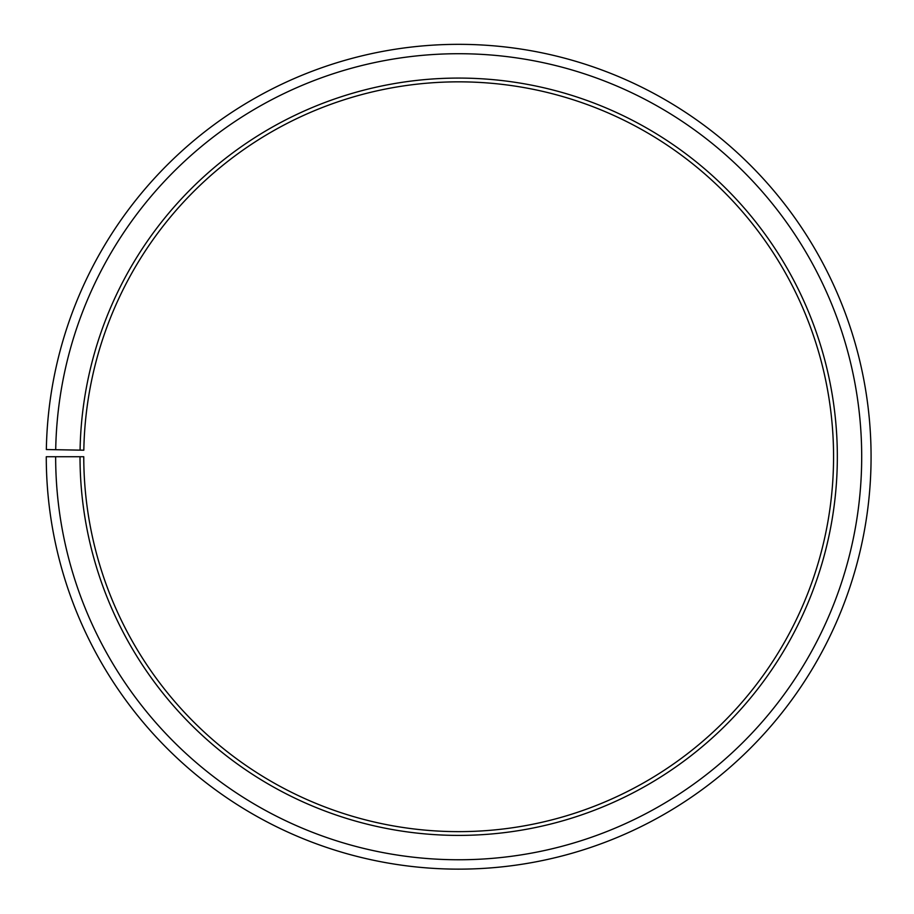 <?xml version="1.0" encoding="UTF-8"?>
<svg xmlns="http://www.w3.org/2000/svg" width="914" height="914" viewBox="0 0 914 914"><rect width="100%" height="100%" fill="white"/><g stroke="black" fill="none" stroke-linecap="round" stroke-linejoin="round"><path stroke-width="1.37" d="M83.825 450.191A374.911 374.911 0 0 1 649.888 134.267A374.911 374.911 0 0 1 644.233 782.498A374.911 374.911 0 0 1 83.768 456.737L80.021 456.737A378.659 378.659 0 0 0 646.095 785.766A378.659 378.659 0 0 0 651.808 131.033A378.659 378.659 0 0 0 80.078 450.134L83.825 450.191M55.651 456.737A403.028 403.028 0 0 0 658.149 806.936A403.028 403.028 0 0 0 664.238 110.08A403.028 403.028 0 0 0 55.708 449.711L46.34 449.539A412.397 412.397 0 0 1 669.014 102.014A412.397 412.397 0 0 1 662.787 815.082A412.397 412.397 0 0 1 46.271 456.737L80.021 456.737M55.708 449.711L80.078 450.134"/></g></svg>
